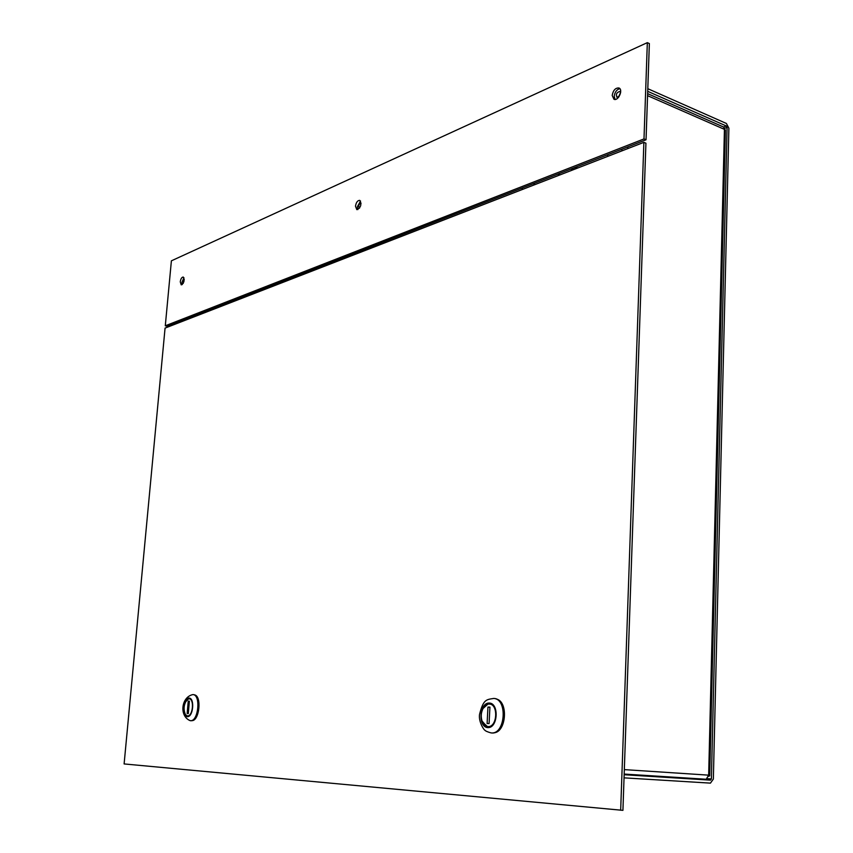 <?xml version="1.0" encoding="UTF-8"?>
<svg xmlns="http://www.w3.org/2000/svg" width="853" height="853" viewBox="0 0 853 853"><rect width="100%" height="100%" fill="white"/><g stroke="black" fill="none" stroke-linecap="round" stroke-linejoin="round"><path stroke-width="1.28" d="M620.611 92.369L618.436 97.445M647.8 88.701L726.404 123.472L728.889 128.217L713.353 779.056L710.442 783.129L624.044 777.851M647.704 91.335L726.34 125.999L723.611 127.033M624.161 774.375L710.517 780.154L711.391 778.928L727.087 127.417L726.34 125.999M710.517 780.154L624.151 774.727M620.643 92.476L619.811 91.452C616.516 92.444 615.61 94.48 617.103 97.541L618.34 97.487M361.086 203.185L360.926 203.11C358.718 204.23 358.196 205.904 359.358 208.121L359.529 208.164M184.237 279.283L183.192 283.431M706.199 779.247L624.172 774.066L706.199 779.247L708.662 775.153L709.707 775.835L708.662 776.315M709.707 775.772L725.402 129.923L724.432 129.357L723.664 127.054L647.63 93.638M618.169 96.41L618.969 96.752M607.773 154.681L607.699 156.387M185.965 319.992L186.082 318.787M184.152 320.696L184.259 319.502M251.763 293.229L253.65 293.731M254.578 292.131L256.465 292.643M208.953 311.078L222.302 305.896M208.633 311.196L209.017 309.863L208.953 311.046M222.42 304.649L222.313 305.864M534.383 184.824L558.47 175.483M534.468 183.203L534.383 184.781M558.544 173.831L558.47 175.441M612.198 95.451C613.19 90.237 615.439 87.742 618.958 87.998C623.49 89.64 618.244 101.432 613.957 99.257L612.198 95.451M619.854 88.68C616.719 89.49 614.842 92.039 614.213 96.314L615.077 99.438M360.552 201.031L357.354 206.81L357.876 209.582M183.949 277.758L181.956 282.258L182.222 284.614M165.29 325.803L166.985 326.219L646.041 139.785L649.357 43.588L647.331 42.65L171.389 260.826L165.29 325.803L643.994 138.932L647.331 42.65M355.488 206.213C356.149 202.353 357.567 200.412 359.731 200.37C361.853 204.475 360.894 207.567 356.831 209.646L355.488 206.213M180.26 281.81C180.772 278.75 181.764 277.161 183.224 277.033C184.802 280.253 184.152 282.865 181.241 284.881L180.26 281.81M646.041 139.785L643.994 138.932M230.171 302.847L231.536 301.152L233.701 301.472M202.47 312.411L202.097 313.733M235.065 300.949L233.2 300.448M229.841 301.759L229.468 303.114M223.006 304.414L222.633 305.769M572.256 170.131C572.928 167.817 574.25 167.305 576.201 168.606M522.484 187.873L522.1 189.59M577.726 168.009L575.604 167.199M571.851 168.659L571.478 170.44M559.44 173.49L559.067 175.249M533.818 185.048L534.191 183.31M620.675 810.254L643.876 142.355L165.066 328.096L124.111 763.936L622.925 810.35L645.924 143.197L643.876 142.355M193.087 694.609L193.279 694.619C201.425 694.619 198.877 721.723 190.795 720.732L190.496 720.71M189.057 698.319L184.952 702.488C182.958 709.877 183.768 714.515 187.393 716.403C193.002 717.277 194.879 698.34 189.206 698.33L189.057 698.319M189.931 698.522L189.579 698.874C194.207 699.801 192.885 715.187 188.097 715.88L188.374 716.264M187.767 716.403L185.421 714.558C183.246 709.419 183.736 704.514 186.892 699.833L189.558 698.394M187.308 716.307L185.368 714.473M186.828 699.897L188.854 698.447M188.246 701.134L189.377 701.155L188.3 713.598L187.159 713.566L188.246 701.134L189.377 701.219M186.967 715.838L188.097 715.88M188.438 698.852L189.579 698.874M191.669 720.646C199.517 721.425 202.086 695.302 194.228 694.854M493.962 698.479L494.175 698.49C508.228 698.895 505.872 734.433 491.829 732.972L491.328 732.93M489.132 703.373C486.327 703.469 484.067 705.292 482.34 708.843C479.482 718.503 481.263 724.645 487.681 727.268C497.47 728.675 499.357 703.693 489.515 703.394L489.132 703.373M490.518 703.597L490.08 704.109C498.227 705.356 497.224 725.743 488.94 726.596L489.291 727.14M488.183 727.268L482.35 721.947C480.58 717 480.943 712.244 483.459 707.691L488.566 703.533L490.134 703.501M487.362 727.14L481.988 720.966M482.947 708.587L488.566 703.533M487.948 707.073L489.931 707.116L489.089 723.568L487.106 723.504L487.948 707.073L489.921 707.254M486.956 726.521L488.94 726.596M488.097 704.077L490.08 704.109M493.556 732.834C506.362 732.823 508.719 701.166 496.126 698.959M724.474 128.408L727.087 127.417M711.391 778.928L707.617 778.682M647.555 95.653L724.432 129.357L708.662 775.153L624.332 769.619M627.883 146.844L627.819 148.582M621.933 149.158L621.869 150.885M244.939 295.884L246.816 296.386M245.195 297.015L243.329 296.513M177.563 323.255L177.68 322.061M192.906 694.587C181.103 696.944 179.087 716.424 190.304 720.7L190.411 720.7C198.493 721.691 201.052 694.577 192.906 694.587L193.279 694.619M187.457 716.669C193.247 716.978 194.879 698.042 189.078 698.063C183.342 697.871 181.7 716.531 187.457 716.669M493.748 698.447C486.157 699.631 483.395 699.375 479.525 714.441C478.416 722.16 484.333 730.392 484.685 730.019C485.389 731 487.532 731.959 491.115 732.919L491.392 732.94C505.434 734.401 507.791 698.852 493.748 698.447L494.175 698.49M487.895 727.62C498.013 728.121 499.261 703.021 489.142 703.032C479.151 702.744 477.861 727.342 487.895 727.62M177.349 322.189L177.232 323.383"/></g></svg>
